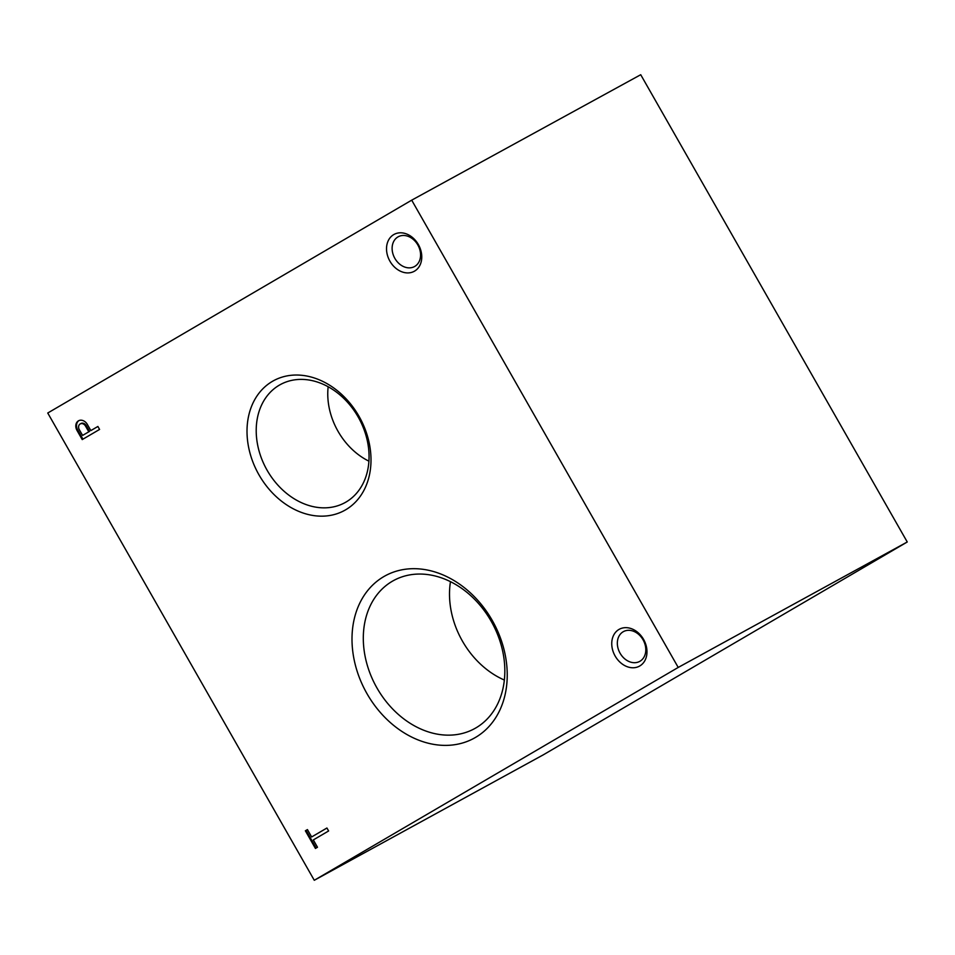 <?xml version="1.0" encoding="UTF-8"?>
<svg xmlns="http://www.w3.org/2000/svg" width="955" height="955" viewBox="0 0 955 955"><rect width="100%" height="100%" fill="white"/><g stroke="black" fill="none" stroke-linecap="round" stroke-linejoin="round"><path stroke-width="1.43" d="M314.279 880.283L47.75 413.014L411.701 200.168L678.217 667.438L314.279 880.283L543.3 754.832L907.25 541.986L678.217 667.438M907.25 541.986L640.721 74.717L411.701 200.168M328.615 830.969L326.92 828.009L311.628 836.962L307.426 829.585L305.361 830.79L315.437 848.458L317.49 847.252L313.312 839.923L328.615 830.969M97.888 426.467L90.856 430.586L86.989 423.841A7.64 5.981 -118.7 0 0 78.537 420.785A7.64 5.981 -118.7 0 0 76.878 430.216L82.225 439.587L99.583 429.44L97.888 426.467L90.856 430.586M418.362 244.552A21.01 16.462 61.3 0 1 406.054 272.832A21.01 16.462 61.3 0 1 388.017 241.221A21.01 16.462 61.3 0 1 418.362 244.552M643.575 639.396A21.01 16.462 61.3 0 1 631.267 667.676A21.01 16.462 61.3 0 1 613.241 636.066A21.01 16.462 61.3 0 1 643.575 639.396M359.032 416.344A73.941 57.945 61.3 0 1 315.723 515.843A73.941 57.945 61.3 0 1 252.275 404.61A73.941 57.945 61.3 0 1 359.032 416.344M492.243 620.416A92.563 72.532 61.3 0 1 438.023 744.984A92.563 72.532 61.3 0 1 358.591 605.733A92.563 72.532 61.3 0 1 492.243 620.416M491.168 621.216A84.398 66.134 61.3 0 1 476.867 727.316A84.398 66.134 61.3 0 1 376.067 686.37A84.398 66.134 61.3 0 1 395.836 579.387A84.398 66.134 61.3 0 1 491.168 621.216M504.359 680.044A79.683 62.433 61.3 0 1 462.411 641.08A79.683 62.433 61.3 0 1 450.474 581.679M358.161 416.989A67.304 52.74 61.3 0 1 346.761 501.602A67.304 52.74 61.3 0 1 266.385 468.953A67.304 52.74 61.3 0 1 282.155 383.647A67.304 52.74 61.3 0 1 358.161 416.989M368.917 461.158A63.388 49.672 61.3 0 1 338.034 431.302A63.388 49.672 61.3 0 1 328.162 386.751M643.049 639.79A16.975 13.298 61.3 0 1 639.719 661.397A16.975 13.298 61.3 0 1 619.902 652.898A16.975 13.298 61.3 0 1 623.412 631.625A16.975 13.298 61.3 0 1 643.049 639.79M417.824 244.946A16.975 13.298 61.3 0 1 414.506 266.552A16.975 13.298 61.3 0 1 394.678 258.053A16.975 13.298 61.3 0 1 398.199 236.78A16.975 13.298 61.3 0 1 417.824 244.946M78.907 420.606A7.64 5.981 -118.7 0 0 77.606 429.81L76.878 430.216M77.606 429.81L82.942 439.169M88.791 431.791L85.556 426.121A4.596 3.605 -118.7 0 0 80.244 423.913A4.596 3.605 -118.7 0 0 79.086 429.284L82.596 435.42L89.531 431.385L86.296 425.715A4.596 3.605 -118.7 0 0 80.972 423.507A4.596 3.605 -118.7 0 0 80.626 423.733M89.531 431.385L82.596 435.42M326.932 828.033L311.628 836.962M307.438 829.609L305.361 830.79M306.089 830.396L316.153 848.028M86.296 425.715L85.556 426.121M80.244 423.913L80.972 423.507"/></g></svg>
